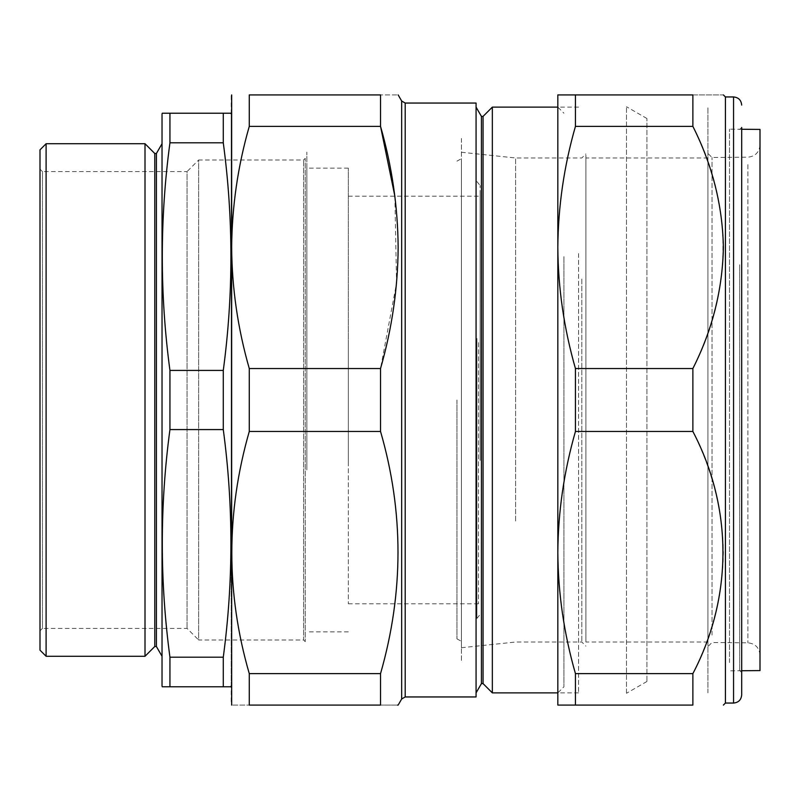 <?xml version="1.0" encoding="UTF-8"?>
<svg xmlns="http://www.w3.org/2000/svg" width="800" height="800" viewBox="0 0 800 800"><rect width="100%" height="100%" fill="white"/><g stroke="black" fill="none" stroke-linecap="round" stroke-linejoin="round"><path stroke-width="0.6" stroke-dasharray="4 3" d="M162.03 656.27L162.03 143.73L162.03 656.27M231.19 685.97L231.19 114.03L231.19 685.97M40 169.15L42.44 171.59L42.44 628.41L187.05 628.41L198.64 640L198.64 160L187.05 171.59L187.05 628.41L187.05 171.59L42.44 171.59L42.44 628.41L40 630.85L40 169.15L40 630.85M305.22 641.63L303.59 640L303.59 160L303.59 640L198.64 640L198.64 160L303.59 160L305.22 158.37L305.22 641.63L305.22 158.37M40 149.83L40 650.17M46.1 656.27L46.1 143.73M145.01 143.73L145.01 656.27M154.77 153.49L154.77 646.51M230.97 113.22L223.28 113.22L223.28 142.8C233.46 218.67 233.46 294.55 223.28 370.42L223.28 429.58C233.46 505.45 233.46 581.33 223.28 657.2L223.28 686.78L169.94 686.78L169.94 657.2C159.76 581.33 159.76 505.45 169.94 429.58L169.94 370.42C159.76 294.55 159.76 218.67 169.94 142.8L169.94 113.22L162.25 113.22M223.28 657.2L169.94 657.2M223.28 429.58L169.94 429.58M223.28 370.42L169.94 370.42M223.28 142.8L169.94 142.8M223.28 113.22L169.94 113.22M162.03 685.97L162.03 114.03M156.4 153.49L156.4 646.51M581.83 278.98L581.83 642.03L581.83 278.98M515.61 521.02L515.61 157.97L515.61 521.02M461.42 276.14L461.42 647.73L461.42 276.14M585.9 523.05L585.9 153.9L585.9 523.05M476.07 103.05L476.07 696.95M481.43 683.6L481.43 116.4M476.07 546.44L476.07 107.12L476.07 546.44M483.06 683.6L483.06 116.4M492.34 692.88L492.34 107.12M578.58 253.56L578.58 692.88L578.58 253.56M380.54 673.62C392 633.61 397.87 593.25 398.15 552.54C397.83 511.59 391.96 471.23 380.54 431.47L249.27 431.47C237.85 471.23 231.98 511.59 231.66 552.54C231.94 593.25 237.81 633.61 249.27 673.62L249.27 705.08C226 705.08 226 705.08 249.27 705.08L380.54 705.08C403.81 705.08 403.81 705.08 380.54 705.08L380.54 673.62L249.27 673.62M394.87 196.2L396.56 283.02L380.54 368.53L380.54 431.47M249.27 126.38L249.27 94.92L380.54 94.92C403.81 94.92 403.81 94.92 380.54 94.92L380.54 126.38L249.27 126.38C226 206.65 226 287.37 249.27 368.53L249.27 431.47M231.19 95.73L231.19 704.27M380.54 368.53L249.27 368.53M231.19 541.97L231.19 116.86L231.19 541.97M480.14 457.86L480.14 194.58L480.14 457.86M478.51 342.6L478.51 603.8L478.51 342.6M476.91 338.47L476.91 618.44L476.91 338.47M480.14 460.41L480.14 185.53L480.14 460.41M348.34 342.6L348.34 603.8L348.34 342.6M306.85 465.31L306.85 168.14L306.85 465.31M348.34 465.31L348.34 168.14L348.34 465.31M306.85 469.95L306.85 152.12L306.85 469.95M707.93 639.04L707.93 153.43L707.93 639.04M760 647.23L760 144.98L760 647.23M760 129.42L760 670.58M729.49 662.57L729.49 129.16L729.49 662.57M646.92 681.03L646.92 118.51L646.92 681.03M626.48 692.81L626.48 106.71L626.48 692.81M585.9 158.36L585.9 642.03L585.9 158.36M707.93 158.36L707.93 642.03L707.93 158.36M707.93 692.81L707.93 107.19L707.93 692.81M741.69 547.46L741.69 127.46L741.69 547.46M739.66 264.75L739.66 670.51L739.66 264.75M725.42 96.95L725.42 703.05M575.44 94.92L557.83 94.92L557.83 247.46C558.13 206.58 564.01 166.22 575.44 126.38L575.44 94.92L692.88 94.92C732.96 94.92 732.96 94.92 692.88 94.92L692.88 126.38C732.82 202.57 733.1 291.92 692.88 368.53L692.88 431.47C712.41 470.23 722.58 510.59 723.39 552.54C722.54 594.68 712.37 635.04 692.88 673.62L692.88 705.08L575.44 705.08L575.44 673.62C563.98 633.61 558.11 593.25 557.83 552.54L557.83 705.08L575.44 705.08M557.83 253.56L557.83 692.88L557.83 253.56M563.93 256.61L563.93 686.78L563.93 256.61M557.83 247.46L557.83 552.54C558.15 511.59 564.02 471.23 575.44 431.47L575.44 368.53C563.99 328.6 558.12 288.24 557.83 247.46M575.44 431.47L692.88 431.47M575.44 368.53L692.88 368.53M575.44 126.38L692.88 126.38M575.44 673.62L692.88 673.62M461.42 400L461.42 158.7L461.42 400M456.95 400L456.95 638.86L456.95 400M461.42 138.44L461.42 661.56L461.42 138.44M405.2 696.95L405.2 103.05M401.67 101.02L401.67 698.98M712.04 635.1L712.04 157.49L712.04 635.1M747.9 164.6L747.9 642.82L747.9 164.6M733.56 96.95L733.56 703.05M461.42 647.73L515.61 642.03L581.83 642.03L585.9 646.1M461.42 152.27L515.61 157.97L581.83 157.97L585.9 153.9M578.58 107.12L557.83 107.12L563.93 113.22M578.58 692.88L557.83 692.88L563.93 686.78M348.34 196.2L478.51 196.2L480.14 194.58M476.91 618.44L480.14 614.47M348.34 168.14L306.85 168.14M348.34 631.86L306.85 631.86M348.34 603.8L478.51 603.8L480.14 605.42M476.91 181.56L480.14 185.53M760 144.98C759.29 152.34 755.26 156.41 747.9 157.18L712 157.49L707.93 153.43M760 655.02C759.29 647.66 755.26 643.59 747.9 642.82L712 642.51L707.93 646.57M741.69 670.74L729.49 670.84M741.69 129.26L729.49 129.16M646.92 681.49L626.48 693.29M646.92 118.51L626.48 106.71M707.93 157.97L585.9 157.97M707.93 642.03L585.9 642.03M739.66 670.51L741.69 672.54M739.66 129.49L741.69 127.46M456.95 638.86L461.42 641.3M456.95 161.14L461.42 158.7"/><path stroke-width="1.2" d="M154.77 646.51L156.4 646.51L156.4 153.49L154.77 153.49L145.01 143.73L145.01 656.27L154.77 646.51L154.77 153.49M156.4 646.51L162.03 656.27M156.4 153.49L162.03 143.73M231.19 114.03L230.97 113.22L162.25 113.22L162.03 114.03L162.03 685.97L162.25 686.78L169.94 686.78L162.25 686.78M169.94 657.2L169.94 686.78L223.28 686.78L223.28 657.2L169.94 657.2C159.76 581.33 159.76 505.45 169.94 429.58L169.94 370.42C159.76 294.55 159.76 218.67 169.94 142.8L169.94 113.22M223.28 657.2C233.46 581.33 233.46 505.45 223.28 429.58L223.28 370.42C233.46 294.55 233.46 218.67 223.28 142.8L223.28 113.22M223.28 686.78L230.97 686.78L223.28 686.78M231.19 685.97L230.97 686.78M46.1 656.27L40 650.17L40 149.83L46.1 143.73L46.1 656.27L145.01 656.27M46.1 143.73L145.01 143.73M223.28 142.8L169.94 142.8M223.28 370.42L169.94 370.42M223.28 429.58L169.94 429.58M405.2 696.95L476.07 696.95L476.07 103.05L405.2 103.05L405.2 696.95L401.67 698.98L401.67 101.02L398.15 94.92M476.07 107.12L481.43 116.4L481.43 683.6L483.06 683.6L492.34 692.88L492.34 107.12L483.06 116.4L483.06 683.6M394.87 196.2L380.54 126.38L380.54 94.92C403.81 94.92 403.81 94.92 380.54 94.92L249.27 94.92C226 94.92 226 94.92 249.27 94.92C226 94.92 226 94.92 249.27 94.92L249.27 126.38C237.85 166.14 231.98 206.5 231.66 247.46C231.94 288.16 237.81 328.52 249.27 368.53L380.54 368.53C392 328.53 397.87 288.17 398.15 247.46C397.83 206.51 391.96 166.15 380.54 126.38L249.27 126.38M231.66 705.08L231.66 94.92M380.54 368.53L380.54 431.47L249.27 431.47L249.27 368.53M380.54 431.47C403.81 511.73 403.81 592.45 380.54 673.62L249.27 673.62C226 593.35 226 512.63 249.27 431.47M380.54 673.62L380.54 705.08C403.81 705.08 403.81 705.08 380.54 705.08L249.27 705.08L249.27 673.62M249.27 705.08C226 705.08 226 705.08 249.27 705.08M401.67 698.98L398.15 705.08L397.51 705.08M741.69 670.74L760 670.58L760 129.42L741.69 129.26M741.69 127.46L741.69 694.92L741.69 127.46M741.69 105.08C741.21 100.14 738.5 97.43 733.56 96.95L733.56 703.05L725.42 703.05L725.42 96.95L723.39 94.92M575.44 94.92L692.88 94.92C732.96 94.92 732.96 94.92 692.88 94.92L692.88 126.38C712.41 165.15 722.58 205.5 723.39 247.46C722.54 289.6 712.37 329.96 692.88 368.53L575.44 368.53L575.44 431.47C563.99 471.4 558.12 511.76 557.83 552.54C558.13 593.42 564.01 633.78 575.44 673.62L575.44 705.08L557.83 705.08L557.83 94.92L575.44 94.92L575.44 126.38C564.02 166.14 558.15 206.5 557.83 247.46C558.11 288.16 563.98 328.52 575.44 368.53M575.44 126.38L692.88 126.38M575.44 431.47L692.88 431.47L692.88 368.53M575.44 673.62L692.88 673.62C732.82 597.43 733.1 508.08 692.88 431.47M575.44 705.08L692.88 705.08L692.88 673.62M692.88 705.08C732.96 705.08 732.96 705.08 692.88 705.08C732.96 705.08 732.96 705.08 692.88 705.08M481.43 116.4L483.06 116.4M557.83 107.12L492.34 107.12M557.83 692.88L492.34 692.88M481.43 683.6L476.07 692.88M405.2 103.05L401.67 101.02M733.56 96.95L725.42 96.95M725.42 703.05L723.39 705.08M733.56 703.05C738.5 702.57 741.21 699.86 741.69 694.92"/></g></svg>

